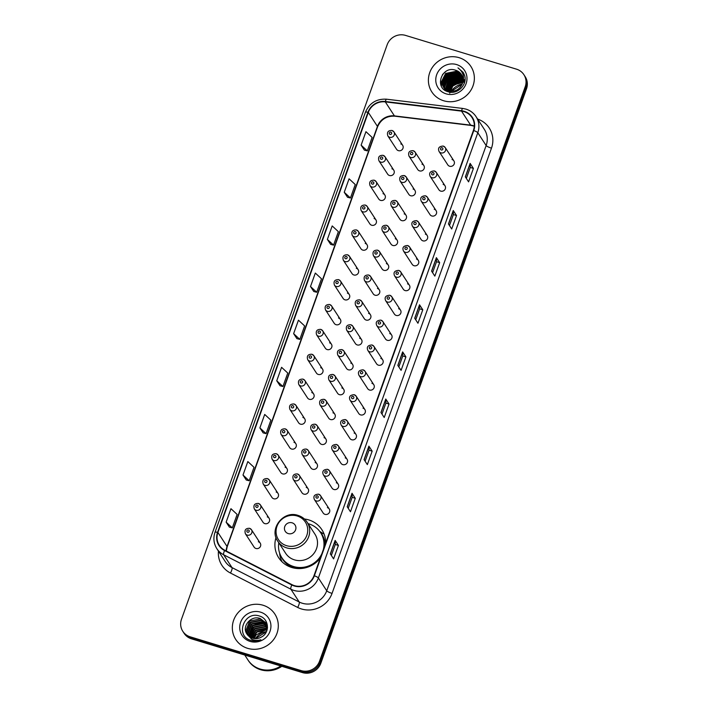 <?xml version="1.0" encoding="UTF-8"?>
<svg xmlns="http://www.w3.org/2000/svg" width="708" height="708" viewBox="0 0 708 708"><rect width="100%" height="100%" fill="white"/><g stroke="black" fill="none" stroke-linecap="round" stroke-linejoin="round"><path stroke-width="1.06" d="M325.653 543.098A25.745 24.497 -33.1 0 0 321.848 529.664A25.745 24.497 -33.1 0 0 308.794 519.929A25.745 24.497 -33.1 0 0 304.431 519.008M276.014 537.522A25.745 24.497 -33.1 0 0 278.704 557.762A25.745 24.497 -33.1 0 0 291.767 567.497A25.745 24.497 -33.1 0 0 320.273 558.134M383.187 155.397A3.646 3.469 146.9 0 1 384.771 160.849A3.646 3.469 146.9 0 1 378.93 160.751L387.648 174.133A3.646 3.469 -33.1 0 0 393.498 174.23A3.646 3.469 -33.1 0 0 391.905 168.778M374.284 180.257A3.646 3.469 146.9 0 1 375.868 185.708A3.646 3.469 146.9 0 1 370.027 185.611L378.745 199.001A3.646 3.469 -33.1 0 0 384.594 199.098A3.646 3.469 -33.1 0 0 383.001 193.647M365.381 205.125A3.646 3.469 146.9 0 1 366.965 210.577A3.646 3.469 146.9 0 1 361.124 210.48L369.841 223.87A3.646 3.469 -33.1 0 0 375.691 223.958A3.646 3.469 -33.1 0 0 374.098 218.515M356.478 229.994A3.646 3.469 146.9 0 1 358.062 235.445A3.646 3.469 146.9 0 1 352.221 235.348L360.938 248.729A3.646 3.469 -33.1 0 0 366.788 248.827A3.646 3.469 -33.1 0 0 365.195 243.375M347.575 254.853A3.646 3.469 146.9 0 1 349.159 260.305A3.646 3.469 146.9 0 1 343.318 260.208L352.035 273.598A3.646 3.469 -33.1 0 0 357.885 273.695A3.646 3.469 -33.1 0 0 356.292 268.244M338.672 279.722A3.646 3.469 146.9 0 1 340.256 285.174A3.646 3.469 146.9 0 1 334.415 285.076L343.132 298.457A3.646 3.469 -33.1 0 0 348.982 298.555A3.646 3.469 -33.1 0 0 347.389 293.103M329.769 304.582A3.646 3.469 146.9 0 1 331.353 310.033A3.646 3.469 146.9 0 1 325.512 309.936L334.229 323.326A3.646 3.469 -33.1 0 0 340.079 323.423A3.646 3.469 -33.1 0 0 338.486 317.972M320.866 329.45A3.646 3.469 146.9 0 1 322.459 334.902A3.646 3.469 146.9 0 1 316.609 334.804L325.326 348.186A3.646 3.469 -33.1 0 0 331.176 348.283A3.646 3.469 -33.1 0 0 329.583 342.831M311.962 354.319A3.646 3.469 146.9 0 1 313.555 359.761A3.646 3.469 146.9 0 1 307.706 359.673L316.423 373.054A3.646 3.469 -33.1 0 0 322.273 373.151A3.646 3.469 -33.1 0 0 320.68 367.7M303.059 379.178A3.646 3.469 146.9 0 1 304.652 384.63A3.646 3.469 146.9 0 1 298.803 384.533L307.52 397.923A3.646 3.469 -33.1 0 0 313.37 398.02A3.646 3.469 -33.1 0 0 311.777 392.568M294.156 404.047A3.646 3.469 146.9 0 1 295.749 409.498A3.646 3.469 146.9 0 1 289.899 409.401L298.617 422.782A3.646 3.469 -33.1 0 0 304.467 422.88A3.646 3.469 -33.1 0 0 302.874 417.428M285.253 428.906A3.646 3.469 146.9 0 1 286.846 434.358A3.646 3.469 146.9 0 1 280.996 434.261L289.714 447.651A3.646 3.469 -33.1 0 0 295.563 447.748A3.646 3.469 -33.1 0 0 293.97 442.296M276.35 453.775A3.646 3.469 146.9 0 1 277.943 459.226A3.646 3.469 146.9 0 1 272.093 459.129L280.81 472.51A3.646 3.469 -33.1 0 0 286.66 472.608A3.646 3.469 -33.1 0 0 285.067 467.156M267.447 478.635A3.646 3.469 146.9 0 1 269.04 484.086A3.646 3.469 146.9 0 1 263.19 483.989L271.907 497.379A3.646 3.469 -33.1 0 0 277.757 497.476A3.646 3.469 -33.1 0 0 276.164 492.025M258.544 503.503A3.646 3.469 146.9 0 1 260.137 508.955A3.646 3.469 146.9 0 1 254.287 508.857L263.004 522.247A3.646 3.469 -33.1 0 0 268.854 522.336A3.646 3.469 -33.1 0 0 267.261 516.893M249.641 528.372A3.646 3.469 146.9 0 1 251.234 533.814A3.646 3.469 146.9 0 1 245.384 533.726L254.101 547.107A3.646 3.469 -33.1 0 0 259.951 547.204A3.646 3.469 -33.1 0 0 258.358 541.753M392.09 130.529A3.646 3.469 146.9 0 1 393.675 135.98A3.646 3.469 146.9 0 1 387.834 135.883L396.551 149.273A3.646 3.469 -33.1 0 0 402.392 149.37A3.646 3.469 -33.1 0 0 400.808 143.919M404.356 175.628A3.646 3.469 146.9 0 1 405.941 181.08A3.646 3.469 146.9 0 1 400.1 180.983L408.817 194.364A3.646 3.469 -33.1 0 0 414.667 194.461A3.646 3.469 -33.1 0 0 413.074 189.009M395.453 200.488A3.646 3.469 146.9 0 1 397.038 205.939A3.646 3.469 146.9 0 1 391.197 205.842L399.914 219.232A3.646 3.469 -33.1 0 0 405.764 219.33A3.646 3.469 -33.1 0 0 404.171 213.878M386.55 225.356A3.646 3.469 146.9 0 1 388.143 230.808A3.646 3.469 146.9 0 1 382.293 230.711L391.011 244.101A3.646 3.469 -33.1 0 0 396.861 244.189A3.646 3.469 -33.1 0 0 395.268 238.746M377.647 250.225A3.646 3.469 146.9 0 1 379.24 255.668A3.646 3.469 146.9 0 1 373.39 255.579L382.108 268.96A3.646 3.469 -33.1 0 0 387.957 269.058A3.646 3.469 -33.1 0 0 386.364 263.606M368.744 275.085A3.646 3.469 146.9 0 1 370.337 280.536A3.646 3.469 146.9 0 1 364.487 280.439L373.204 293.829A3.646 3.469 -33.1 0 0 379.054 293.926A3.646 3.469 -33.1 0 0 377.461 288.475M359.841 299.953A3.646 3.469 146.9 0 1 361.434 305.405A3.646 3.469 146.9 0 1 355.584 305.307L364.301 318.689A3.646 3.469 -33.1 0 0 370.151 318.786A3.646 3.469 -33.1 0 0 368.558 313.334M350.938 324.813A3.646 3.469 146.9 0 1 352.531 330.264A3.646 3.469 146.9 0 1 346.681 330.167L355.398 343.557A3.646 3.469 -33.1 0 0 361.248 343.654A3.646 3.469 -33.1 0 0 359.655 338.203M342.035 349.681A3.646 3.469 146.9 0 1 343.628 355.133A3.646 3.469 146.9 0 1 337.778 355.035L346.495 368.417A3.646 3.469 -33.1 0 0 352.345 368.514A3.646 3.469 -33.1 0 0 350.752 363.062M333.132 374.55A3.646 3.469 146.9 0 1 334.725 379.992A3.646 3.469 146.9 0 1 328.875 379.904L337.592 393.285A3.646 3.469 -33.1 0 0 343.442 393.382A3.646 3.469 -33.1 0 0 341.849 387.931M324.229 399.409A3.646 3.469 146.9 0 1 325.822 404.861A3.646 3.469 146.9 0 1 319.972 404.764L328.689 418.154A3.646 3.469 -33.1 0 0 334.539 418.242A3.646 3.469 -33.1 0 0 332.946 412.799M315.326 424.278A3.646 3.469 146.9 0 1 316.919 429.729A3.646 3.469 146.9 0 1 311.069 429.632L319.786 443.013A3.646 3.469 -33.1 0 0 325.636 443.111A3.646 3.469 -33.1 0 0 324.043 437.659M306.422 449.137A3.646 3.469 146.9 0 1 308.015 454.589A3.646 3.469 146.9 0 1 302.166 454.492L310.883 467.882A3.646 3.469 -33.1 0 0 316.733 467.979A3.646 3.469 -33.1 0 0 315.14 462.528M297.519 474.006A3.646 3.469 146.9 0 1 299.112 479.458A3.646 3.469 146.9 0 1 293.262 479.36L301.98 492.741A3.646 3.469 -33.1 0 0 307.83 492.839A3.646 3.469 -33.1 0 0 306.237 487.387M413.26 150.76A3.646 3.469 146.9 0 1 414.844 156.211A3.646 3.469 146.9 0 1 409.003 156.114L417.72 169.504A3.646 3.469 -33.1 0 0 423.57 169.601A3.646 3.469 -33.1 0 0 421.977 164.15M389.913 295.316A3.646 3.469 146.9 0 1 391.506 300.767A3.646 3.469 146.9 0 1 385.656 300.67L394.374 314.06A3.646 3.469 -33.1 0 0 400.224 314.157A3.646 3.469 -33.1 0 0 398.631 308.706M381.01 320.184A3.646 3.469 146.9 0 1 382.603 325.636A3.646 3.469 146.9 0 1 376.753 325.538L385.471 338.92A3.646 3.469 -33.1 0 0 391.32 339.017A3.646 3.469 -33.1 0 0 389.727 333.565M425.526 195.859A3.646 3.469 146.9 0 1 427.119 201.311A3.646 3.469 146.9 0 1 421.269 201.214L429.986 214.595A3.646 3.469 -33.1 0 0 435.836 214.692A3.646 3.469 -33.1 0 0 434.243 209.241M372.107 345.044A3.646 3.469 146.9 0 1 373.7 350.495A3.646 3.469 146.9 0 1 367.85 350.398L376.567 363.788A3.646 3.469 -33.1 0 0 382.417 363.885A3.646 3.469 -33.1 0 0 380.824 358.434M434.429 170.991A3.646 3.469 146.9 0 1 436.022 176.442A3.646 3.469 146.9 0 1 430.172 176.345L438.889 189.735A3.646 3.469 -33.1 0 0 444.739 189.833A3.646 3.469 -33.1 0 0 443.146 184.381M398.816 270.456A3.646 3.469 146.9 0 1 400.409 275.899A3.646 3.469 146.9 0 1 394.56 275.81L403.277 289.191A3.646 3.469 -33.1 0 0 409.127 289.289A3.646 3.469 -33.1 0 0 407.534 283.837M416.623 220.719A3.646 3.469 146.9 0 1 418.216 226.171A3.646 3.469 146.9 0 1 412.366 226.073L421.083 239.463A3.646 3.469 -33.1 0 0 426.933 239.561A3.646 3.469 -33.1 0 0 425.34 234.109M407.719 245.588A3.646 3.469 146.9 0 1 409.312 251.039A3.646 3.469 146.9 0 1 403.463 250.942L412.18 264.332A3.646 3.469 -33.1 0 0 418.03 264.42A3.646 3.469 -33.1 0 0 416.437 258.978M363.204 369.912A3.646 3.469 146.9 0 1 364.797 375.364A3.646 3.469 146.9 0 1 358.947 375.267L367.664 388.648A3.646 3.469 -33.1 0 0 373.514 388.745A3.646 3.469 -33.1 0 0 371.921 383.294M354.301 394.781A3.646 3.469 146.9 0 1 355.894 400.224A3.646 3.469 146.9 0 1 350.044 400.135L358.761 413.516A3.646 3.469 -33.1 0 0 364.611 413.614A3.646 3.469 -33.1 0 0 363.018 408.162M345.398 419.64A3.646 3.469 146.9 0 1 346.991 425.092A3.646 3.469 146.9 0 1 341.141 424.995L349.858 438.385A3.646 3.469 -33.1 0 0 355.708 438.473A3.646 3.469 -33.1 0 0 354.115 433.031M336.495 444.509A3.646 3.469 146.9 0 1 338.088 449.961A3.646 3.469 146.9 0 1 332.238 449.863L340.955 463.244A3.646 3.469 -33.1 0 0 346.805 463.342A3.646 3.469 -33.1 0 0 345.212 457.89M327.592 469.369A3.646 3.469 146.9 0 1 329.185 474.82A3.646 3.469 146.9 0 1 323.335 474.723L332.052 488.113A3.646 3.469 -33.1 0 0 337.902 488.21A3.646 3.469 -33.1 0 0 336.309 482.759M318.689 494.237A3.646 3.469 146.9 0 1 320.281 499.689A3.646 3.469 146.9 0 1 314.432 499.591L323.149 512.973A3.646 3.469 -33.1 0 0 328.999 513.07A3.646 3.469 -33.1 0 0 327.406 507.618M443.332 146.131A3.646 3.469 146.9 0 1 444.925 151.583A3.646 3.469 146.9 0 1 439.075 151.485L447.792 164.867A3.646 3.469 -33.1 0 0 453.642 164.964A3.646 3.469 -33.1 0 0 452.049 159.512M322.68 533.372A25.745 24.497 -33.1 0 0 319.786 531.469M182.806 631.315L184.107 633.315A14.576 13.868 -33.1 0 0 191.496 638.828L302.466 672.6A14.576 13.868 -33.1 0 0 320.821 663.254L526.513 88.757A14.576 13.868 -33.1 0 0 525.194 76.685L524.54 75.685A14.576 13.868 -33.1 0 1 525.867 87.757A14.576 13.868 -33.1 0 0 524.54 75.685L523.893 74.685A14.576 13.868 -33.1 0 0 516.504 69.172L405.534 35.4A14.576 13.868 -33.1 0 0 387.179 44.746L181.487 619.243A14.576 13.868 -33.1 0 0 182.806 631.315A14.576 13.868 -33.1 0 0 190.195 636.819L301.166 670.6A14.576 13.868 -33.1 0 0 319.512 661.254L525.212 86.757A14.576 13.868 -33.1 0 0 523.893 74.685M319.512 661.254L320.166 662.254L525.867 87.757L320.166 662.254A14.576 13.868 -33.1 0 1 301.812 671.6A14.576 13.868 -33.1 0 0 320.166 662.254L320.821 663.254M190.195 636.819L190.85 637.82L301.812 671.6L190.85 637.82A14.576 13.868 -33.1 0 1 183.461 632.315A14.576 13.868 -33.1 0 0 190.85 637.82L191.496 638.828M459.094 57.675A23.32 22.187 -33.1 0 0 433.491 65.879A23.32 22.187 -33.1 0 0 431.836 91.943A23.32 22.187 -33.1 0 0 443.659 100.757A23.32 22.187 -33.1 0 0 469.262 92.553A23.32 22.187 -33.1 0 0 470.917 66.49A23.32 22.187 -33.1 0 0 459.094 57.675A23.32 22.187 -33.1 0 0 433.491 65.879A23.32 22.187 -33.1 0 0 431.836 91.943A23.32 22.187 -33.1 0 0 443.659 100.757A23.32 22.187 -33.1 0 0 469.262 92.553A23.32 22.187 -33.1 0 0 470.917 66.49A23.32 22.187 -33.1 0 0 459.094 57.675M263.031 605.234A23.32 22.187 -33.1 0 0 237.437 613.438A23.32 22.187 -33.1 0 0 235.782 639.51A23.32 22.187 -33.1 0 0 247.605 648.324A23.32 22.187 -33.1 0 0 273.208 640.12A23.32 22.187 -33.1 0 0 274.854 614.057A23.32 22.187 -33.1 0 0 263.031 605.234A23.32 22.187 -33.1 0 0 237.437 613.438A23.32 22.187 -33.1 0 0 235.782 639.51A23.32 22.187 -33.1 0 0 247.605 648.324A23.32 22.187 -33.1 0 0 273.208 640.12A23.32 22.187 -33.1 0 0 274.854 614.057A23.32 22.187 -33.1 0 0 263.031 605.234M464.121 111.678A15.541 14.788 146.9 0 1 471.997 117.555A15.541 14.788 146.9 0 1 473.413 130.431L313.998 575.666A15.541 14.788 146.9 0 1 291.988 584.649L224.772 550.24A15.541 14.788 146.9 0 1 219.321 545.337A15.541 14.788 146.9 0 1 217.905 532.46L368.31 112.395A15.541 14.788 146.9 0 1 385.302 101.881L461.536 111.129A15.541 14.788 146.9 0 1 464.121 111.678M464.244 111.315A15.93 15.16 -33.1 0 0 461.598 110.758L385.373 101.51A15.93 15.16 -33.1 0 0 367.956 112.289L217.551 532.354A15.93 15.16 -33.1 0 0 224.586 550.567L291.802 584.985A15.93 15.16 -33.1 0 0 314.352 575.772L473.776 130.537A15.93 15.16 -33.1 0 0 464.244 111.315M330.335 553.877L333.592 558.878L338.415 545.417L335.149 540.408L330.335 553.877M331.353 555.435L335.282 544.443L335.211 540.567A3.885 0.743 -160.3 0 0 335.149 540.408M335.282 544.461L338.415 545.417M347.203 506.751L350.469 511.751L355.283 498.29L352.026 493.281L347.203 506.751M348.221 508.309L352.159 497.317L352.088 493.441A3.885 0.743 -160.3 0 0 352.026 493.281M352.15 497.335L355.283 498.29M364.08 459.625L367.337 464.625L372.16 451.164L368.903 446.155L364.08 459.625M365.098 461.182L369.036 450.191L368.957 446.314A3.885 0.743 -160.3 0 0 368.903 446.155M369.027 450.208L372.16 451.164M380.957 412.499L384.214 417.499L389.037 404.038L385.772 399.029L380.957 412.499M381.975 414.056L385.904 403.064L385.833 399.188A3.885 0.743 -160.3 0 0 385.772 399.029M385.904 403.082L389.037 404.038M465.324 176.858L468.581 181.868L473.404 168.398L470.139 163.398L465.324 176.858M466.342 178.425L470.271 167.433L470.2 163.557A3.885 0.743 -160.3 0 0 470.139 163.398M470.271 167.451L473.404 168.398M448.447 223.985L451.704 228.994L456.527 215.524L453.27 210.524L448.447 223.985M449.465 225.551L453.403 214.559L453.324 210.683A3.885 0.743 -160.3 0 0 453.27 210.524M453.394 214.577L456.527 215.524M431.57 271.111L434.836 276.12L439.65 262.65L436.394 257.65L431.57 271.111M432.588 272.677L436.526 261.686L436.455 257.809A3.885 0.743 -160.3 0 0 436.394 257.65M436.517 261.703L439.65 262.65M414.702 318.237L417.959 323.246L422.782 309.777L419.525 304.776L414.702 318.237M415.72 319.804L419.658 308.812L419.579 304.936A3.885 0.743 -160.3 0 0 419.525 304.776M419.649 308.83L422.782 309.777M397.825 365.372L401.082 370.373L405.905 356.903L402.648 351.903L397.825 365.372M398.843 366.93L402.781 355.938L402.71 352.062A3.885 0.743 -160.3 0 0 402.648 351.903M402.772 355.956L405.905 356.903M259.88 427.906L266.066 433.641L270.881 420.171L264.704 414.437L259.88 427.906L263.155 432.871M243.003 475.033L249.189 480.767L254.013 467.298L247.827 461.563L243.003 475.033L246.278 479.997M226.135 522.159L232.312 527.894L237.136 514.424L230.95 508.689L226.135 522.159L229.401 527.124M310.502 286.528L316.688 292.262L321.503 278.793L315.317 273.058L310.502 286.528L313.777 291.492M327.37 239.401L333.556 245.136L338.38 231.666L332.194 225.932L327.37 239.401L330.645 244.366M344.247 192.275L350.433 198.01L355.257 184.54L349.071 178.805L344.247 192.275L347.522 197.24M361.124 145.149L367.302 150.884L372.125 137.414L365.939 131.679L361.124 145.149L364.39 150.114M276.748 380.78L282.935 386.515L287.758 373.045L281.572 367.31L276.748 380.78L280.023 385.745M293.625 333.654L299.811 339.389L304.635 325.919L298.449 320.184L293.625 333.654L296.9 338.619M299.811 339.389L296.856 338.61M316.688 292.262L313.724 291.484M333.556 245.136L330.601 244.357M350.433 198.01L347.478 197.231M367.302 150.884L364.346 150.096M282.935 386.515L279.979 385.736M266.066 433.641L263.102 432.862M249.189 480.767L246.234 479.989M232.312 527.894L229.357 527.115M449.226 91.049L452.987 84.695L462.767 82.252M449.483 91.111L453.191 85.004L462.705 82.509M448.279 90.774L452.173 83.447L462.935 81.261M448.509 90.854L452.377 83.756L462.908 81.5M447.429 90.438L451.359 82.19L462.138 80.013L463.014 80.34M447.633 90.527L451.562 82.509L462.997 80.562M446.659 90.049L450.545 80.942L461.324 78.765L463.005 79.464M446.845 90.155L450.748 81.252L461.528 79.075L463.014 79.677M445.952 89.615L449.722 79.694L460.51 77.517L462.926 78.632M446.129 89.73L449.934 80.004L460.713 77.827L462.952 78.836M445.828 90.597L445.606 90.066M445.544 89.889L445.367 89.341M445.314 89.146L448.907 78.438L459.696 76.26L462.793 77.845M445.465 89.27L449.111 78.756L459.899 76.579L462.828 78.039M445.73 90.659L445.438 90.181M445.341 90.022L445.093 89.518M445.013 89.35L444.792 88.819M444.73 88.642L444.332 87.128L448.093 77.19L458.881 75.013L462.598 77.084M445.456 90.164L445.217 89.659M445.137 89.482L444.934 88.951M444.872 88.766L444.536 87.438L448.297 77.499L459.085 75.322L462.651 77.269M444.916 89.412L444.624 88.934M444.527 88.766L444.27 88.27M444.199 88.093L443.509 85.88L447.279 75.942L458.067 73.765L462.351 76.367M444.323 88.234L443.712 86.19L447.483 76.252L458.271 74.075L462.421 76.544M448.881 91.952L443.801 87.686M443.712 87.518L442.695 84.624L446.465 74.685L457.253 72.508L462.059 75.676M444.297 88.473L443.916 87.827M443.827 87.668L442.898 84.942L446.668 75.004L457.457 72.827L462.138 75.844M462.386 83.571A10.983 10.452 -33.1 0 0 461.395 74.473A10.983 10.452 -33.1 0 0 455.828 70.322C441.819 64.897 433.783 87.978 447.792 91.642C457.2 95.297 467.97 84.517 464.492 75.119L463.156 72.366L457.996 67.888C463.359 72.004 464.829 77.234 462.386 83.571C459.642 89.65 455.102 92.102 448.766 90.925L443.279 86.907L441.881 83.376L445.651 73.437L456.439 71.26L461.722 75.013M448.969 91.243L443.482 87.226L442.084 83.686L445.854 73.747L456.642 71.57L461.811 75.181M463.944 82.579L464.448 82.765M463.236 81.358L463.784 81.57M463.988 81.659L464.581 81.942M463.174 81.588L463.775 81.801M463.988 81.88L464.59 82.155M463.97 81.004L464.528 81.305M463.864 79.96L464.36 80.305M463.89 80.163L464.404 80.5M463.749 79.367L464.227 79.73M455.828 70.322L461.439 74.544M449.73 93.244L452.819 86.022L459.988 82.323M456.616 64.578A15.841 15.072 -33.1 0 0 436.668 74.738A15.841 15.072 -33.1 0 0 446.137 93.854A15.841 15.072 -33.1 0 0 466.085 83.694A15.841 15.072 -33.1 0 0 456.616 64.578M457.996 67.888L463.12 72.313M442.491 74.57L445.828 71.464M461.616 71.579L463.908 73.703M440.518 83.579L445.624 73.464M441.358 86.031L441.73 81.933M441.96 81.137L446.438 74.712M448.863 73.136L456.837 71.641M457.722 71.765L459.182 72.101M462.722 73.712L464.492 75.101M449.677 74.384L457.651 72.889M451.306 76.889L459.28 75.393M288.245 533.584A5.832 5.549 -33.1 0 0 295.59 529.85A5.832 5.549 -33.1 0 0 292.103 522.814A5.832 5.549 -33.1 0 0 284.766 526.548A5.832 5.549 -33.1 0 0 288.245 533.584M277.819 541.266L285.625 553.258A17.488 16.638 -33.1 0 0 294.493 559.869A17.488 16.638 -33.1 0 0 313.697 553.718A17.488 16.638 -33.1 0 0 314.936 534.168L307.122 522.177C304.918 518.867 301.9 516.61 298.059 515.406C283.51 510.07 268.721 528.903 277.819 541.266A17.488 16.638 -33.1 0 0 286.687 547.877A17.488 16.638 -33.1 0 0 305.883 541.726A17.488 16.638 -33.1 0 0 307.122 522.177M278.784 542.753A23.072 21.957 -33.1 0 0 281.926 557.807A23.072 21.957 -33.1 0 0 293.625 566.533A23.072 21.957 -33.1 0 0 321.804 553.86M323.344 549.541A23.072 21.957 -33.1 0 0 320.591 532.62A23.072 21.957 -33.1 0 0 308.892 523.893A23.072 21.957 -33.1 0 0 308.095 523.663M281.926 557.807L282.253 558.302A23.072 21.957 -33.1 0 0 293.953 567.028A23.072 21.957 -33.1 0 0 320.706 556.93M324.184 547.195A23.072 21.957 -33.1 0 0 320.919 533.124L320.591 532.62M282.094 561.86A25.258 24.037 146.9 0 1 279.633 553.329L279.598 552.975M324.229 534.416A25.258 24.037 146.9 0 0 323.76 533.85L320.715 532.531A23.293 22.16 -33.1 0 1 325.105 544.638M244.738 655.024L247.889 659.865A24.284 23.107 -33.1 0 0 260.199 669.051A24.284 23.107 -33.1 0 0 280.802 666.007M247.924 659.927A24.284 23.107 -33.1 0 0 247.968 659.989A24.284 23.107 -33.1 0 0 260.279 669.175A24.284 23.107 -33.1 0 0 280.988 666.06M247.968 659.989L248.331 660.555A24.284 23.107 -33.1 0 0 260.65 669.741A24.284 23.107 -33.1 0 0 281.819 666.317M252.774 638.262L256.597 631.74L267.181 629.554M252.898 640.59L252.915 639.758M253.092 638.342L256.854 632.138L267.102 629.855M251.614 637.864L255.561 630.155L266.376 628.031L267.394 628.421M251.889 637.97L255.818 630.554L267.359 628.695M250.588 637.377L254.526 628.562L265.341 626.447L267.491 627.412L265.845 622.828L260.172 618.5C251.039 614.978 241.543 626.403 246.8 633.81A10.983 10.452 -33.1 0 0 246.933 634.023A10.983 10.452 -33.1 0 0 252.499 638.182A10.983 10.452 -33.1 0 0 261.456 637.023C270.164 632.669 268.969 618.907 259.995 616.217C244.552 610.101 234.941 635.209 250.083 640.147L250.836 640.404C254.199 641.386 257.526 641.174 260.836 639.766C257.606 640.731 254.561 640.572 251.685 639.271L246.8 633.81M250.836 637.51L254.783 628.961L265.597 626.846L267.482 627.651M249.676 636.828L253.491 626.978L264.305 624.854L267.323 626.385M249.897 636.97L253.747 627.376L264.571 625.253L267.376 626.633M248.862 636.209L248.65 635.271L252.455 625.385L263.27 623.27L267.075 625.421M249.057 636.368L252.712 625.784L263.535 623.668L267.146 625.66M248.136 635.536L247.614 633.678L251.42 623.801L262.234 621.677L266.739 624.509M248.313 635.704L247.871 634.076L251.676 624.199L262.5 622.075L266.827 624.73M247.499 634.802L246.579 632.094L250.384 622.208L261.208 620.093L266.332 623.642M247.65 634.987L246.835 632.492L250.641 622.606L261.464 620.491L266.438 623.854M247.065 634.226L245.8 630.899L249.605 621.022L260.429 618.898L265.978 623.031M266.474 623.837L266.881 624.412M266.589 624.04L267.013 624.615M254.128 638.536L256.022 634.97A10.983 10.452 -33.1 0 0 254.216 638.545M253.889 640.041A10.983 10.452 -33.1 0 0 253.8 640.961M256.022 634.97L265.288 630.005M260.562 612.146A15.841 15.072 -33.1 0 0 240.614 622.305A15.841 15.072 -33.1 0 0 250.083 641.413A15.841 15.072 -33.1 0 0 270.031 631.262A15.841 15.072 -33.1 0 0 260.562 612.146M254.836 623.854L262.96 622.235M526.513 88.757L525.212 86.757M302.466 672.6L301.166 670.6M474.28 126.042A15.541 14.788 -33.1 0 0 473.245 125.688A15.541 14.788 -33.1 0 0 470.661 125.139L394.436 115.891A15.541 14.788 -33.1 0 0 377.444 126.405L227.038 546.47A15.541 14.788 -33.1 0 0 226.162 550.948M477.626 119.077A24.284 23.107 146.9 0 1 491.476 148.167L332.052 593.393A4.859 0.929 19.7 0 1 326.733 590.773L486.148 145.538A19.426 18.488 -33.1 0 0 484.387 129.44L476.041 116.634A19.426 18.488 146.9 0 1 477.803 132.732A4.859 0.929 -160.3 0 0 473.776 130.537M332.052 593.393A24.284 23.107 146.9 0 1 301.466 608.969A24.284 23.107 146.9 0 1 297.67 607.437L230.454 573.029A24.284 23.107 146.9 0 1 218.436 551.098M302.254 603.234A19.426 18.488 -33.1 0 0 326.733 590.773L318.388 577.958A19.426 18.488 146.9 0 1 290.882 589.198L223.666 554.78A19.426 18.488 146.9 0 1 216.843 548.665L225.188 561.471A19.426 18.488 -33.1 0 0 232.003 567.595L299.219 602.004A19.426 18.488 -33.1 0 0 302.254 603.234M476.041 116.634C473.599 112.97 470.254 110.466 465.997 109.129L462.74 108.439A4.859 0.991 96.9 0 0 461.598 110.758M462.74 108.439L386.515 99.191C376.488 98.677 369.461 103.023 365.425 112.236A4.859 0.929 19.7 0 1 367.956 112.289M217.551 532.354A4.859 0.929 -160.3 0 0 215.02 532.301C213.081 538.107 213.692 543.558 216.843 548.665M224.586 550.567A4.859 1.31 117.1 0 0 223.666 554.78L232.003 567.595A4.859 1.31 -62.9 0 1 230.454 573.029M386.515 99.191A4.859 0.991 96.9 0 0 385.373 101.51M291.802 584.985A4.859 1.31 117.1 0 0 290.882 589.198L299.219 602.004A4.859 1.31 -62.9 0 1 297.67 607.437M314.352 575.772A4.859 0.929 19.7 0 1 318.388 577.958L477.803 132.732L486.148 145.538A4.859 0.929 19.7 0 0 491.476 148.167M217.905 532.46L227.038 546.47A8.744 1.673 19.7 0 1 227.144 546.948L226.303 551.019M461.536 111.129L470.661 125.139A8.744 1.779 -83.1 0 0 471.05 125.431L394.816 116.192A8.744 1.779 -83.1 0 1 394.436 115.891L385.302 101.881M368.31 112.395L377.444 126.405A8.744 1.673 19.7 0 1 377.55 126.882L227.144 546.948M397.905 365.478L402.71 352.062M414.773 318.352L419.579 304.936M431.65 271.226L436.455 257.809M448.518 224.1L453.324 210.683M465.395 176.973L470.2 163.557M381.028 412.605L385.833 399.188M364.151 459.731L368.957 446.314M347.283 506.857L352.088 493.441M330.406 553.983L335.211 540.567M462.209 84.057A15.841 15.072 -33.1 0 0 451.262 91.332M286.581 545.682A16.063 15.284 -33.1 0 0 306.812 535.381A16.063 15.284 -33.1 0 0 297.21 515.99A16.063 15.284 -33.1 0 0 276.978 526.292A16.063 15.284 -33.1 0 0 286.581 545.682M280.952 556.161A23.293 22.16 -33.1 0 0 294.404 568.108A23.293 22.16 -33.1 0 0 294.74 568.205M266.482 631.563A15.841 15.072 -33.1 0 0 255.376 638.643M442.119 147.751A1.212 1.159 -33.1 0 0 440.588 148.53A1.212 1.159 -33.1 0 0 441.314 149.99A1.212 1.159 -33.1 0 0 442.845 149.211A1.212 1.159 -33.1 0 0 442.119 147.751M433.216 172.61A1.212 1.159 -33.1 0 0 431.685 173.389A1.212 1.159 -33.1 0 0 432.411 174.858A1.212 1.159 -33.1 0 0 433.942 174.079A1.212 1.159 -33.1 0 0 433.216 172.61M424.313 197.479A1.212 1.159 -33.1 0 0 422.782 198.258A1.212 1.159 -33.1 0 0 423.508 199.718A1.212 1.159 -33.1 0 0 425.039 198.939A1.212 1.159 -33.1 0 0 424.313 197.479M415.41 222.339A1.212 1.159 -33.1 0 0 413.879 223.117A1.212 1.159 -33.1 0 0 414.605 224.586A1.212 1.159 -33.1 0 0 416.136 223.808A1.212 1.159 -33.1 0 0 415.41 222.339M406.507 247.207A1.212 1.159 -33.1 0 0 404.976 247.986A1.212 1.159 -33.1 0 0 405.702 249.446A1.212 1.159 -33.1 0 0 407.233 248.667A1.212 1.159 -33.1 0 0 406.507 247.207M397.604 272.067A1.212 1.159 -33.1 0 0 396.073 272.846A1.212 1.159 -33.1 0 0 396.799 274.315A1.212 1.159 -33.1 0 0 398.33 273.536A1.212 1.159 -33.1 0 0 397.604 272.067M388.701 296.935A1.212 1.159 -33.1 0 0 387.17 297.714A1.212 1.159 -33.1 0 0 387.896 299.183A1.212 1.159 -33.1 0 0 389.427 298.404A1.212 1.159 -33.1 0 0 388.701 296.935M379.798 321.804A1.212 1.159 -33.1 0 0 378.267 322.582A1.212 1.159 -33.1 0 0 378.992 324.043A1.212 1.159 -33.1 0 0 380.523 323.264A1.212 1.159 -33.1 0 0 379.798 321.804M370.895 346.663A1.212 1.159 -33.1 0 0 369.364 347.442A1.212 1.159 -33.1 0 0 370.098 348.911A1.212 1.159 -33.1 0 0 371.62 348.132A1.212 1.159 -33.1 0 0 370.895 346.663M361.992 371.532A1.212 1.159 -33.1 0 0 360.469 372.311A1.212 1.159 -33.1 0 0 361.195 373.771A1.212 1.159 -33.1 0 0 362.717 372.992A1.212 1.159 -33.1 0 0 361.992 371.532M353.088 396.392A1.212 1.159 -33.1 0 0 351.566 397.17A1.212 1.159 -33.1 0 0 352.292 398.639A1.212 1.159 -33.1 0 0 353.814 397.861A1.212 1.159 -33.1 0 0 353.088 396.392M344.185 421.26A1.212 1.159 -33.1 0 0 342.663 422.039A1.212 1.159 -33.1 0 0 343.389 423.508A1.212 1.159 -33.1 0 0 344.911 422.729A1.212 1.159 -33.1 0 0 344.185 421.26M335.282 446.129A1.212 1.159 -33.1 0 0 333.76 446.907A1.212 1.159 -33.1 0 0 334.486 448.368A1.212 1.159 -33.1 0 0 336.008 447.589A1.212 1.159 -33.1 0 0 335.282 446.129M326.379 470.988A1.212 1.159 -33.1 0 0 324.857 471.767A1.212 1.159 -33.1 0 0 325.583 473.236A1.212 1.159 -33.1 0 0 327.105 472.457A1.212 1.159 -33.1 0 0 326.379 470.988M317.476 495.857A1.212 1.159 -33.1 0 0 315.954 496.635A1.212 1.159 -33.1 0 0 316.68 498.096A1.212 1.159 -33.1 0 0 318.202 497.317A1.212 1.159 -33.1 0 0 317.476 495.857M411.242 154.627A1.212 1.159 -33.1 0 0 412.773 153.848A1.212 1.159 -33.1 0 0 412.047 152.379A1.212 1.159 -33.1 0 0 410.516 153.158A1.212 1.159 -33.1 0 0 411.242 154.627M402.339 179.487A1.212 1.159 -33.1 0 0 403.87 178.708A1.212 1.159 -33.1 0 0 403.144 177.248A1.212 1.159 -33.1 0 0 401.613 178.027A1.212 1.159 -33.1 0 0 402.339 179.487M393.436 204.355A1.212 1.159 -33.1 0 0 394.967 203.577A1.212 1.159 -33.1 0 0 394.241 202.107A1.212 1.159 -33.1 0 0 392.71 202.886A1.212 1.159 -33.1 0 0 393.436 204.355M384.533 229.215A1.212 1.159 -33.1 0 0 386.064 228.436A1.212 1.159 -33.1 0 0 385.338 226.976A1.212 1.159 -33.1 0 0 383.807 227.755A1.212 1.159 -33.1 0 0 384.533 229.215M375.629 254.084A1.212 1.159 -33.1 0 0 377.16 253.305A1.212 1.159 -33.1 0 0 376.435 251.844A1.212 1.159 -33.1 0 0 374.904 252.623A1.212 1.159 -33.1 0 0 375.629 254.084M366.726 278.952A1.212 1.159 -33.1 0 0 368.257 278.173A1.212 1.159 -33.1 0 0 367.532 276.704A1.212 1.159 -33.1 0 0 366.001 277.483A1.212 1.159 -33.1 0 0 366.726 278.952M357.823 303.812A1.212 1.159 -33.1 0 0 359.354 303.033A1.212 1.159 -33.1 0 0 358.629 301.573A1.212 1.159 -33.1 0 0 357.098 302.351A1.212 1.159 -33.1 0 0 357.823 303.812M348.92 328.68A1.212 1.159 -33.1 0 0 350.451 327.901A1.212 1.159 -33.1 0 0 349.725 326.432A1.212 1.159 -33.1 0 0 348.194 327.211A1.212 1.159 -33.1 0 0 348.92 328.68M340.017 353.54A1.212 1.159 -33.1 0 0 341.548 352.761A1.212 1.159 -33.1 0 0 340.822 351.301A1.212 1.159 -33.1 0 0 339.291 352.08A1.212 1.159 -33.1 0 0 340.017 353.54M331.114 378.408A1.212 1.159 -33.1 0 0 332.645 377.63A1.212 1.159 -33.1 0 0 331.919 376.16A1.212 1.159 -33.1 0 0 330.388 376.939A1.212 1.159 -33.1 0 0 331.114 378.408M322.211 403.277A1.212 1.159 -33.1 0 0 323.742 402.498A1.212 1.159 -33.1 0 0 323.016 401.029A1.212 1.159 -33.1 0 0 321.485 401.808A1.212 1.159 -33.1 0 0 322.211 403.277M313.308 428.136A1.212 1.159 -33.1 0 0 314.839 427.358A1.212 1.159 -33.1 0 0 314.113 425.897A1.212 1.159 -33.1 0 0 312.582 426.676A1.212 1.159 -33.1 0 0 313.308 428.136M304.413 453.005A1.212 1.159 -33.1 0 0 305.936 452.226A1.212 1.159 -33.1 0 0 305.21 450.757A1.212 1.159 -33.1 0 0 303.679 451.536A1.212 1.159 -33.1 0 0 304.413 453.005M295.51 477.865A1.212 1.159 -33.1 0 0 297.033 477.086A1.212 1.159 -33.1 0 0 296.307 475.626A1.212 1.159 -33.1 0 0 294.785 476.404A1.212 1.159 -33.1 0 0 295.51 477.865M390.073 134.396A1.212 1.159 -33.1 0 0 391.604 133.617A1.212 1.159 -33.1 0 0 390.878 132.148A1.212 1.159 -33.1 0 0 389.347 132.927A1.212 1.159 -33.1 0 0 390.073 134.396M381.169 159.256A1.212 1.159 -33.1 0 0 382.701 158.477A1.212 1.159 -33.1 0 0 381.975 157.017A1.212 1.159 -33.1 0 0 380.444 157.796A1.212 1.159 -33.1 0 0 381.169 159.256M372.266 184.124A1.212 1.159 -33.1 0 0 373.797 183.345A1.212 1.159 -33.1 0 0 373.072 181.876A1.212 1.159 -33.1 0 0 371.541 182.655A1.212 1.159 -33.1 0 0 372.266 184.124M363.363 208.993A1.212 1.159 -33.1 0 0 364.894 208.214A1.212 1.159 -33.1 0 0 364.169 206.745A1.212 1.159 -33.1 0 0 362.638 207.524A1.212 1.159 -33.1 0 0 363.363 208.993M354.46 233.852A1.212 1.159 -33.1 0 0 355.991 233.074A1.212 1.159 -33.1 0 0 355.266 231.613A1.212 1.159 -33.1 0 0 353.734 232.392A1.212 1.159 -33.1 0 0 354.46 233.852M345.557 258.721A1.212 1.159 -33.1 0 0 347.088 257.942A1.212 1.159 -33.1 0 0 346.362 256.473A1.212 1.159 -33.1 0 0 344.831 257.252A1.212 1.159 -33.1 0 0 345.557 258.721M336.654 283.581A1.212 1.159 -33.1 0 0 338.185 282.802A1.212 1.159 -33.1 0 0 337.459 281.341A1.212 1.159 -33.1 0 0 335.928 282.12A1.212 1.159 -33.1 0 0 336.654 283.581M327.751 308.449A1.212 1.159 -33.1 0 0 329.282 307.67A1.212 1.159 -33.1 0 0 328.556 306.201A1.212 1.159 -33.1 0 0 327.025 306.98A1.212 1.159 -33.1 0 0 327.751 308.449M318.848 333.309A1.212 1.159 -33.1 0 0 320.379 332.53A1.212 1.159 -33.1 0 0 319.653 331.07A1.212 1.159 -33.1 0 0 318.122 331.848A1.212 1.159 -33.1 0 0 318.848 333.309M309.945 358.177A1.212 1.159 -33.1 0 0 311.476 357.398A1.212 1.159 -33.1 0 0 310.75 355.929A1.212 1.159 -33.1 0 0 309.219 356.708A1.212 1.159 -33.1 0 0 309.945 358.177M301.042 383.046A1.212 1.159 -33.1 0 0 302.573 382.267A1.212 1.159 -33.1 0 0 301.847 380.798A1.212 1.159 -33.1 0 0 300.316 381.577A1.212 1.159 -33.1 0 0 301.042 383.046M292.139 407.905A1.212 1.159 -33.1 0 0 293.67 407.127A1.212 1.159 -33.1 0 0 292.944 405.666A1.212 1.159 -33.1 0 0 291.413 406.445A1.212 1.159 -33.1 0 0 292.139 407.905M283.235 432.774A1.212 1.159 -33.1 0 0 284.766 431.995A1.212 1.159 -33.1 0 0 284.041 430.526A1.212 1.159 -33.1 0 0 282.51 431.305A1.212 1.159 -33.1 0 0 283.235 432.774M274.332 457.634A1.212 1.159 -33.1 0 0 275.863 456.855A1.212 1.159 -33.1 0 0 275.138 455.394A1.212 1.159 -33.1 0 0 273.607 456.173A1.212 1.159 -33.1 0 0 274.332 457.634M265.429 482.502A1.212 1.159 -33.1 0 0 266.96 481.723A1.212 1.159 -33.1 0 0 266.235 480.254A1.212 1.159 -33.1 0 0 264.704 481.033A1.212 1.159 -33.1 0 0 265.429 482.502M256.526 507.362A1.212 1.159 -33.1 0 0 258.057 506.583A1.212 1.159 -33.1 0 0 257.331 505.123A1.212 1.159 -33.1 0 0 255.8 505.901A1.212 1.159 -33.1 0 0 256.526 507.362M247.632 532.23A1.212 1.159 -33.1 0 0 249.154 531.451A1.212 1.159 -33.1 0 0 248.428 529.991A1.212 1.159 -33.1 0 0 246.897 530.77A1.212 1.159 -33.1 0 0 247.632 532.23M365.425 112.236L215.02 532.301M394.816 116.192C386.656 115.811 380.895 119.369 377.55 126.882M471.05 125.431L474.28 126.201M462.174 84.163L451.377 91.332M266.438 631.669L255.491 638.643M439.075 151.485C437.677 148.122 439.066 146.317 443.235 146.052L445.182 147.503L453.899 160.893M430.172 176.345C428.774 172.991 430.163 171.177 434.331 170.911L436.278 172.371L444.996 185.753M421.269 201.214C419.871 197.859 421.26 196.045 425.428 195.78L427.375 197.24L436.093 210.621M412.366 226.073C410.967 222.719 412.357 220.905 416.525 220.639L418.472 222.1L427.19 235.49M403.463 250.942C402.064 247.588 403.454 245.773 407.622 245.508L409.569 246.968L418.286 260.349M394.56 275.81C393.161 272.447 394.551 270.642 398.719 270.376L400.666 271.828L409.383 285.218M385.656 300.67C384.258 297.316 385.648 295.501 389.816 295.236L391.763 296.696L400.48 310.077M376.753 325.538C375.355 322.175 376.745 320.37 380.913 320.104L382.86 321.556L391.577 334.946M367.85 350.398C366.452 347.044 367.841 345.23 372.01 344.964L373.957 346.424L382.674 359.814M358.947 375.267C357.549 371.912 358.938 370.098 363.107 369.833L365.054 371.293L373.771 384.674M350.044 400.135C348.646 396.772 350.035 394.967 354.204 394.701L356.151 396.153L364.868 409.543M341.141 424.995C339.743 421.641 341.132 419.826 345.3 419.561L347.247 421.021L355.965 434.402M332.238 449.863C330.84 446.5 332.229 444.695 336.397 444.429L338.344 445.881L347.062 459.271M323.335 474.723C321.936 471.369 323.326 469.554 327.494 469.289L329.441 470.749L338.159 484.13M314.432 499.591C313.033 496.237 314.423 494.423 318.591 494.157L320.538 495.618L329.255 508.999M423.827 165.522L415.109 152.14L413.162 150.68C409.295 150.609 407.905 152.424 409.003 156.114M414.923 190.39L406.206 177.009L404.259 175.549C400.392 175.478 399.002 177.292 400.1 180.983M406.02 215.259L397.303 201.868L395.356 200.408C391.489 200.346 390.099 202.152 391.197 205.842M397.117 240.118L388.4 226.737L386.453 225.277C382.586 225.206 381.196 227.02 382.293 230.711M388.214 264.987L379.497 251.597L377.55 250.145C373.682 250.074 372.293 251.88 373.39 255.579M379.311 289.846L370.594 276.465L368.647 275.005C364.779 274.934 363.39 276.748 364.487 280.439M370.408 314.715L361.691 301.325L359.744 299.873C355.876 299.803 354.487 301.617 355.584 305.307M361.505 339.583L352.788 326.193L350.841 324.733C346.973 324.662 345.593 326.476 346.681 330.167M352.602 364.443L343.884 351.062L341.937 349.602C338.07 349.531 336.689 351.345 337.778 355.035M343.699 389.311L334.981 375.921L333.034 374.47C329.167 374.399 327.786 376.205 328.875 379.904M334.796 414.171L326.078 400.79L324.131 399.33C320.264 399.259 318.883 401.073 319.972 404.764M325.892 439.04L317.175 425.65L315.228 424.198C311.361 424.127 309.98 425.933 311.069 429.632M316.989 463.899L308.272 450.518L306.325 449.058C302.458 448.987 301.077 450.801 302.166 454.492M308.086 488.768L299.369 475.387L297.422 473.926C293.555 473.856 292.174 475.67 293.262 479.36M402.657 145.29L393.931 131.909L391.993 130.449C388.126 130.378 386.736 132.192 387.834 135.883M393.754 170.159L385.037 156.778L383.09 155.317C379.223 155.247 377.833 157.061 378.93 160.751M384.851 195.027L376.134 181.637L374.187 180.177C370.319 180.115 368.93 181.921 370.027 185.611M375.948 219.887L367.231 206.506L365.284 205.046C361.416 204.975 360.027 206.789 361.124 210.48M367.045 244.756L358.328 231.366L356.381 229.914C352.513 229.843 351.124 231.649 352.221 235.348M358.142 269.615L349.425 256.234L347.478 254.774C343.61 254.703 342.221 256.517 343.318 260.208M349.239 294.484L340.521 281.094L338.574 279.642C334.707 279.571 333.318 281.386 334.415 285.076M340.336 319.352L331.618 305.962L329.671 304.502C325.804 304.431 324.414 306.245 325.512 309.936M331.433 344.212L322.715 330.831L320.768 329.37C316.901 329.3 315.511 331.114 316.609 334.804M322.529 369.08L313.812 355.69L311.865 354.239C307.998 354.168 306.608 355.974 307.706 359.673M313.626 393.94L304.909 380.559L302.962 379.099C299.095 379.028 297.705 380.842 298.803 384.533M304.723 418.809L296.006 405.419L294.059 403.967C290.191 403.896 288.802 405.702 289.899 409.401M295.82 443.668L287.103 430.287L285.156 428.827C281.288 428.756 279.908 430.57 280.996 434.261M286.917 468.537L278.2 455.155L276.253 453.695C272.385 453.624 271.005 455.439 272.093 459.129M278.014 493.405L269.297 480.015L267.35 478.555C263.482 478.493 262.102 480.298 263.19 483.989M269.111 518.265L260.394 504.884L258.447 503.423C254.579 503.353 253.199 505.167 254.287 508.857M260.208 543.133L251.49 529.743L249.543 528.292C245.676 528.221 244.295 530.026 245.384 533.726"/></g></svg>
